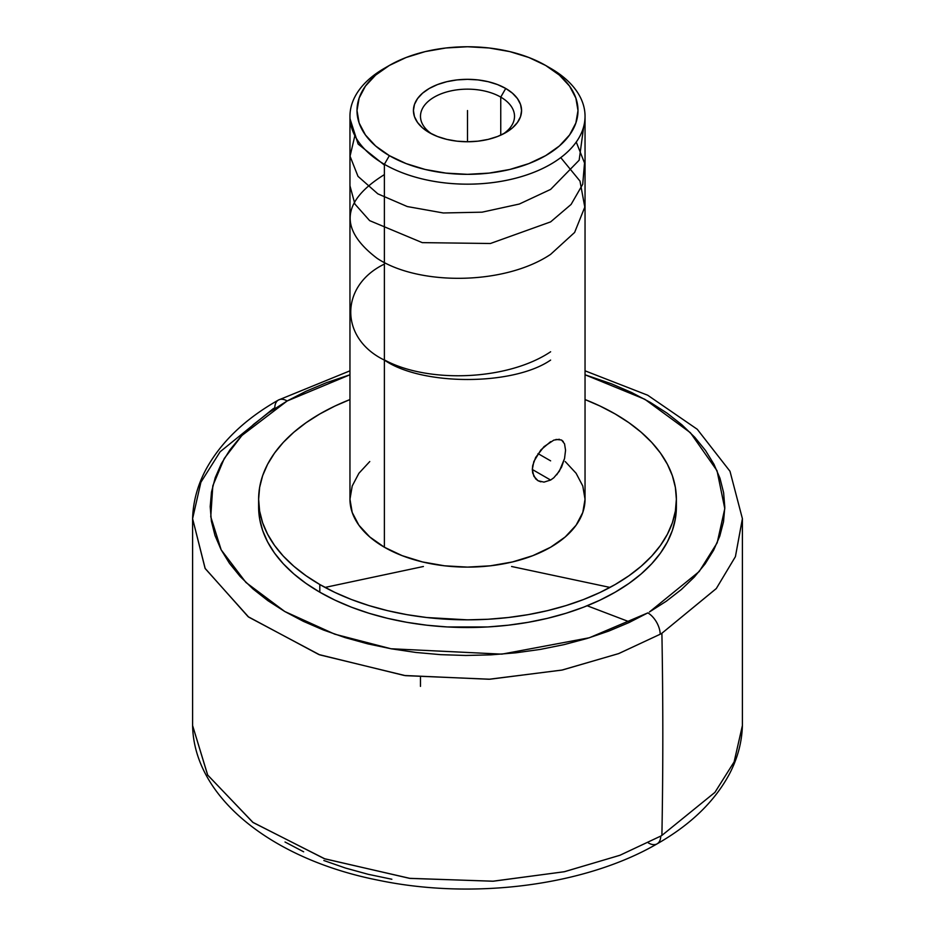 <?xml version="1.0" encoding="UTF-8"?>
<svg xmlns="http://www.w3.org/2000/svg" width="935" height="935" viewBox="0 0 935 935"><rect width="100%" height="100%" fill="white"/><g stroke="black" fill="none" stroke-linecap="round" stroke-linejoin="round"><path stroke-width="1.4" d="M649.439 611.969L699.216 571.507L717.18 542.814L724.789 508.617L717.04 470.726L690.392 432.706L644.846 399.292L585.041 374.783L611.49 383.817L631.651 392.525L650.234 402.342L667.064 413.153L681.977 424.864L694.845 437.358L705.539 450.53L713.943 464.227L719.997 478.334L723.62 492.722L724.8 507.249L723.515 521.765L719.775 536.141L713.615 550.236L705.107 563.922L694.319 577.059L681.358 589.517L666.351 601.193L649.439 611.969M349.959 374.783L287.15 400.975A17.636 10.086 -119.6 0 0 278.455 400.028A17.636 10.086 -119.6 0 0 274.796 407.812A274.925 158.728 0 0 0 273.102 408.782L220.111 451.78L200.885 482.273L192.598 518.656L205.069 568.328L248.114 616.679L318.812 654.523L404.387 675.502L489.052 679.254L561.783 670.115L618.561 653.635L660.203 634.234A17.636 10.086 -119.6 0 0 647.85 612.881A17.636 10.086 60.4 0 1 660.203 634.234A274.925 158.728 0 0 0 661.898 633.252A274.925 158.728 180 0 1 660.203 634.234L618.818 653.542L562.379 669.998L489.975 679.219L405.463 675.654L319.747 654.874L248.652 617.088L205.209 568.597L192.598 518.656C193.101 501.639 197.554 485.253 205.945 469.475C220.905 442.08 245.075 418.927 278.455 400.028A17.636 10.086 60.4 0 1 287.15 400.975L241.92 435.476L224.271 458.477L212.818 485.791L210.761 516.774L221.174 549.85L245.94 582.458L284.766 611.502L334.742 634.175L391.005 648.761L501.896 654.138L589.295 637.775L647.85 612.881L629.045 622.546L608.697 631.113L586.993 638.488L564.156 644.601L540.383 649.393L515.91 652.817L490.98 654.851L465.817 655.47L440.677 654.664L415.794 652.443L391.403 648.832L367.747 643.853L345.038 637.577L323.51 630.038L303.349 621.319L284.766 611.502L267.936 600.691L253.023 588.98L240.155 576.486L229.461 563.326L221.057 549.616L215.003 535.51L211.38 521.122L210.2 506.606L211.485 492.079L215.225 477.703L221.385 463.608L229.893 449.922L240.681 436.785L253.642 424.326L268.649 412.651L287.15 400.975L305.955 391.298L326.303 382.742L349.959 374.783M648.364 842.926A17.636 10.121 -119.7 0 0 657.095 843.849A17.636 10.121 -119.7 0 0 660.753 836.077L619.835 855.315L564.144 871.771L492.792 881.226L409.39 878.316L324.305 858.669L252.742 822.274L207.605 774.94L192.598 725.537C193.954 798.455 273.616 859.674 378.488 880.256C473.215 900.066 584.889 885.784 657.106 843.849C690.416 824.88 714.48 801.669 729.312 774.215C737.54 758.589 741.899 742.367 742.402 725.537L734.115 761.908L714.889 792.413L661.898 835.411L714.936 792.366L734.139 761.873L742.402 725.537L742.402 518.656L735.424 556.617L716.327 588.512L661.898 633.252L716.268 588.594L735.401 556.687L742.402 518.656L729.99 471.263L697.253 429.27L647.698 395.225L585.041 370.821M325.018 587.425L423.415 566.493L325.018 587.425M511.585 566.493L609.982 587.425L511.585 566.493M661.898 835.411A5877.281 3393.267 -120 0 0 661.898 633.252A5877.281 3393.267 60 0 1 661.898 835.411A274.925 158.728 180 0 1 660.753 836.077A274.925 158.728 0 0 0 661.898 835.411M587.18 605.763L630.015 622.091M555.986 439.45L561.538 440.011L564.541 443.809L565.558 450.284L564.541 458.536L559.34 471.193L553.8 477.773L550.621 480.052L532.319 469.487L532.705 465.572L535.65 457.472L544.006 446.661L553.812 440.116L559.399 439.275M389.369 65.438L384.378 68.313A117.541 67.869 0 0 0 384.378 164.291L389.369 155.654A110.494 63.79 180 0 1 389.369 65.438A110.494 63.79 180 0 1 545.631 65.438L559.375 75.104L569.579 86.125L575.866 98.093L577.994 110.54L575.866 122.988L569.579 134.956L559.375 145.989L545.631 155.654L528.883 163.59L509.785 169.48L489.052 173.104L467.5 174.331L445.948 173.104L425.215 169.48L406.117 163.59L389.369 155.654L375.625 145.989L365.421 134.956L359.133 122.988L357.006 110.54L359.133 98.093L365.421 86.125L375.625 75.104L389.369 65.438L406.117 57.502L425.215 51.6L445.948 47.977L467.5 46.75L489.052 47.977L509.785 51.6L528.883 57.502L545.631 65.438A110.494 63.79 180 0 1 545.631 155.654A110.494 63.79 180 0 1 389.369 155.654L384.378 164.291A117.541 67.869 0 0 0 550.621 164.291A117.541 67.869 0 0 0 550.621 68.313A117.541 67.869 180 0 1 585.041 116.302A117.541 67.869 180 0 1 512.485 178.994A117.541 67.869 180 0 1 384.378 164.291L384.378 547.232A117.541 67.869 0 0 0 512.485 561.947A117.541 67.869 0 0 0 585.041 499.243L582.785 486.001L576.1 473.274L565.231 461.539M540.851 481.841L538.022 480.73L533.838 476.254L532.319 469.487L550.621 480.052L543.983 482.121L538.022 480.73L535.638 478.825L532.705 473.087L532.319 469.487L533.838 461.516L540.874 449.922L550.621 441.659M564.541 443.809L565.558 450.284L564.541 458.536L561.538 467.161L556.746 474.77M561.538 440.011L563.279 441.542M431.935 134.056A47.019 27.15 180 0 1 420.481 116.302A47.019 27.15 180 0 1 449.501 91.221A47.019 27.15 180 0 1 500.751 97.111L500.751 135.166L500.751 97.111A47.019 27.15 0 0 0 435.476 96.422A47.019 27.15 0 0 0 431.935 134.056M505.73 88.463L500.751 97.111L505.73 88.463L497.537 84.582L488.187 81.696L478.054 79.919L467.5 79.323L456.946 79.919L446.813 81.696L437.463 84.582L429.27 88.463L422.538 93.196L417.548 98.596L414.462 104.451L413.434 110.54L414.462 116.63L417.548 122.485L422.538 127.885L429.27 132.618A54.066 31.217 180 0 1 429.27 88.463A54.066 31.217 180 0 1 505.73 88.463A54.066 31.217 180 0 1 505.73 132.618L512.462 127.885L517.452 122.485L520.538 116.63L521.566 110.54L520.538 104.451L517.452 98.596L512.462 93.196L505.73 88.463M258.726 503.088A208.879 120.592 0 0 0 258.621 506.922L259.626 518.75L262.63 530.449L267.62 541.926L274.516 553.076L283.282 563.77L293.824 573.926L306.037 583.428L319.805 592.194A208.879 120.592 0 0 0 547.431 618.339A208.879 120.592 0 0 0 676.379 506.922L676.379 499.243A208.879 120.592 180 0 1 547.431 610.66A208.879 120.592 180 0 1 319.805 584.515L319.805 592.194L334.987 600.141L351.455 607.201L369.033 613.278L387.569 618.339L406.865 622.324L426.746 625.199L447.024 626.941L487.976 626.941L508.254 625.199L528.135 622.324L547.431 618.339L565.967 613.278L583.545 607.201L600.013 600.141L615.195 592.194L628.963 583.428L641.176 573.926L651.718 563.77L660.484 553.076L667.38 541.926L672.37 530.449L675.374 518.75L676.379 506.922M676.379 499.243L675.374 487.427L672.37 475.716L667.38 464.239L660.484 453.101L651.718 442.395L641.176 432.25L628.963 422.737L615.195 413.971L600.013 406.024L585.041 399.561A208.879 120.592 180 0 1 615.195 413.971A208.879 120.592 180 0 1 676.379 499.243L675.374 511.071L672.37 522.77L667.38 534.247L660.484 545.397L651.718 556.091L641.176 566.248L628.963 575.75L615.195 584.515L600.013 592.463L583.545 599.522L565.967 605.599L547.431 610.66L528.135 614.646L508.254 617.521L487.976 619.262L467.5 619.847L426.746 617.521L406.865 614.646L387.569 610.66L369.033 605.599L351.455 599.522L334.987 592.463L319.805 584.515A208.879 120.592 180 0 1 258.621 499.243A208.879 120.592 180 0 1 349.959 399.561L334.987 406.024L319.805 413.971L306.037 422.737L293.824 432.25L283.282 442.395L274.516 453.101L267.62 464.239L262.63 475.716L259.626 487.427L258.621 499.243L259.626 511.071L262.63 522.77L267.62 534.247L274.516 545.397L283.282 556.091L293.824 566.248L306.037 575.75L319.805 584.515L319.805 592.194A208.879 120.592 0 0 1 258.621 506.922L258.621 499.243M192.598 518.656L192.598 725.537L207.71 775.115L253.116 822.543L324.936 858.891L410.114 878.409L493.399 881.202L564.541 871.689L619.999 855.244L660.753 836.077A17.636 10.121 60.3 0 1 657.095 843.849M391.858 879.251L368.156 874.295L345.412 868.031L323.849 860.504M303.653 851.808L285.023 842.003M429.27 132.618L437.463 136.498L446.813 139.385L456.946 141.162L467.5 141.758L478.054 141.162L488.187 139.385L497.537 136.498L505.73 132.618A54.066 31.217 180 0 1 429.27 132.618M503.065 134.056A47.019 27.15 0 0 0 500.751 97.111A47.019 27.15 180 0 1 514.519 116.302A47.019 27.15 180 0 1 503.065 134.056M369.769 461.539L358.9 473.274L352.214 486.001L349.959 499.243L352.214 512.485L358.9 525.213L369.769 536.947L384.378 547.232L402.19 555.67L422.515 561.947L444.569 565.804L467.5 567.113L490.431 565.804L512.485 561.947L532.81 555.67L550.621 547.232L565.231 536.947L576.1 525.213L582.785 512.485L585.041 499.243L585.041 116.302M349.959 116.302L349.959 499.243A117.541 67.869 0 0 0 384.378 547.232L384.378 164.291A117.541 67.869 180 0 1 349.959 116.302A117.541 67.869 180 0 1 386.95 66.876M550.621 480.052L543.983 482.121M467.5 110.54L467.5 141.758L467.5 110.54M550.621 460.85L538.022 453.592M384.378 359.893C427.54 383.49 507.343 380.779 550.621 351.77M384.378 174.611C341.322 201.411 338.891 229.32 377.109 258.34C418.342 285.748 504.257 285.455 550.621 254.355L574.616 232.453L584.796 207.114L579.992 181.086L560.755 157.618M349.959 185.785L354.891 204.029L369.641 220.637L422.258 242.632L490.419 243.497L550.621 221.887L571.086 204.449L582.727 184.277L584.527 162.982L576.252 142.062M354.856 135.704L350.052 156.215L357.988 176.341L377.822 193.837L407.298 206.553L443.295 212.97L482.086 212.175L519.311 204.04L550.621 189.408L579.162 160.201L583.721 126.447M350.029 118.803L358.117 144.037L384.378 165.051M384.378 264.102C339.545 285.701 339.545 338.482 384.378 360.08C421.79 385.968 513.21 385.968 550.621 360.08M278.455 400.028L349.959 370.821M420.481 677.408L420.481 686.395M550.621 68.313L545.631 65.438"/></g></svg>
